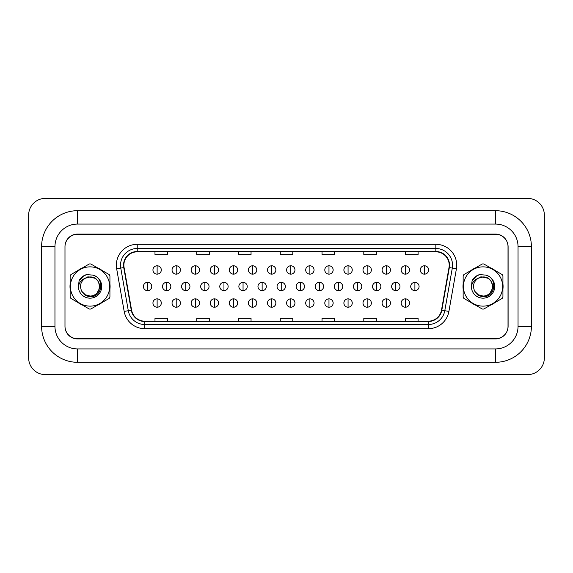 <?xml version="1.0" encoding="UTF-8"?>
<svg xmlns="http://www.w3.org/2000/svg" width="573" height="573" viewBox="0 0 573 573"><rect width="100%" height="100%" fill="white"/><g stroke="black" fill="none" stroke-linecap="round" stroke-linejoin="round"><path stroke-width="0.86" d="M69.999 286.5A20.048 20.048 0 0 0 70.15 289A20.048 20.048 0 0 1 70.15 284A20.048 20.048 0 0 0 69.999 286.5M77.935 302.472A20.048 20.048 0 0 0 82.261 304.979A20.048 20.048 0 0 1 77.935 302.472M97.825 304.979A20.048 20.048 0 0 0 102.152 302.472A20.048 20.048 0 0 1 97.825 304.979M109.93 289A20.048 20.048 0 0 0 109.93 284A20.048 20.048 0 0 1 109.93 289M462.991 286.5A20.048 20.048 0 0 0 463.149 289A20.048 20.048 0 0 1 463.149 284A20.048 20.048 0 0 0 462.991 286.5M470.927 302.472A20.048 20.048 0 0 0 475.261 304.979A20.048 20.048 0 0 1 470.927 302.472M490.817 304.979A20.048 20.048 0 0 0 495.151 302.472A20.048 20.048 0 0 1 490.817 304.979M502.929 289A20.048 20.048 0 0 0 502.929 284A20.048 20.048 0 0 1 502.929 289M123.868 265.199A13.365 13.365 0 0 1 137.233 251.834L435.845 251.834A13.365 13.365 0 0 1 449.01 267.519L441.497 310.122A13.365 13.365 0 0 1 428.339 321.166L144.747 321.166A13.365 13.365 0 0 1 131.589 310.122L124.076 267.519A13.365 13.365 0 0 1 123.868 265.199M123.539 265.199A13.702 13.702 0 0 0 123.747 267.577L131.26 310.179A13.702 13.702 0 0 0 144.747 321.496L428.339 321.496A13.702 13.702 0 0 0 441.826 310.179L449.339 267.577A13.702 13.702 0 0 0 435.845 251.504L137.233 251.504A13.702 13.702 0 0 0 123.539 265.199M116.67 268.83A20.879 20.879 0 0 1 137.233 244.32L435.845 244.32A20.879 20.879 0 0 1 456.409 268.83L448.903 311.426A20.879 20.879 0 0 1 428.339 328.68L144.747 328.68A20.879 20.879 0 0 1 124.183 311.426L116.67 268.83L120.781 268.1A16.703 16.703 0 0 1 137.233 248.496L435.845 248.496A16.703 16.703 0 0 1 452.298 268.1L444.791 310.702A16.703 16.703 0 0 1 428.339 324.504L144.747 324.504A16.703 16.703 0 0 1 128.295 310.702L120.781 268.1A16.703 16.703 0 0 1 120.531 265.199M102.152 270.528A20.048 20.048 0 0 0 97.825 268.021A20.048 20.048 0 0 1 102.152 270.528M82.261 268.021A20.048 20.048 0 0 0 77.935 270.528A20.048 20.048 0 0 1 82.261 268.021M495.151 270.528A20.048 20.048 0 0 0 490.817 268.021A20.048 20.048 0 0 1 495.151 270.528M475.261 268.021A20.048 20.048 0 0 0 470.927 270.528A20.048 20.048 0 0 1 475.261 268.021M508.101 246.827A12.527 12.527 0 0 0 495.573 234.293L77.513 234.293A12.527 12.527 0 0 0 64.985 246.827L64.985 326.173A12.527 12.527 0 0 0 77.513 338.707L495.573 338.707A12.527 12.527 0 0 0 508.101 326.173L508.101 246.827M441.826 310.179L444.791 310.702L452.298 268.1L456.409 268.83M280.276 251.834L280.276 254.663L292.803 254.663L292.803 251.834M238.511 251.834L238.511 254.663L251.046 254.663L251.046 251.834M196.747 251.834L196.747 254.663L209.281 254.663L209.281 251.834M154.982 251.834L154.982 254.663L167.517 254.663L167.517 251.834M322.04 251.834L322.04 254.663L334.568 254.663L334.568 251.834M363.805 251.834L363.805 254.663L376.332 254.663L376.332 251.834M405.569 251.834L405.569 254.663L418.097 254.663L418.097 251.834M292.803 321.166L292.803 318.337L280.276 318.337L280.276 321.166M251.046 321.166L251.046 318.337L238.511 318.337L238.511 321.166M209.281 321.166L209.281 318.337L196.747 318.337L196.747 321.166M167.517 321.166L167.517 318.337L154.982 318.337L154.982 321.166M334.568 321.166L334.568 318.337L322.04 318.337L322.04 321.166M376.332 321.166L376.332 318.337L363.805 318.337L363.805 321.166M418.097 321.166L418.097 318.337L405.569 318.337L405.569 321.166M495.487 210.699A35.92 35.92 0 0 1 531.4 246.612A35.92 35.92 0 0 0 495.487 210.699L77.513 210.699A35.92 35.92 0 0 0 41.6 246.612A35.92 35.92 0 0 1 77.513 210.699L77.513 224.064A22.555 22.555 0 0 0 54.958 246.612L54.958 326.388L54.958 246.612L41.6 246.612L41.6 326.388A35.92 35.92 0 0 0 77.513 362.301L495.487 362.301A35.92 35.92 0 0 0 531.4 326.388A35.92 35.92 0 0 1 495.487 362.301L495.487 348.936L77.513 348.936L495.487 348.936A22.555 22.555 0 0 0 518.042 326.388L518.042 246.612A22.555 22.555 0 0 0 495.487 224.064L77.513 224.064L495.487 224.064L495.487 210.699M495.487 234.085L77.513 234.085A12.527 12.527 0 0 0 64.985 246.612L64.985 326.388A12.527 12.527 0 0 0 77.513 338.915L495.487 338.915A12.527 12.527 0 0 0 508.015 326.388L508.015 246.612A12.527 12.527 0 0 0 495.487 234.085M41.6 326.388L54.958 326.388A22.555 22.555 0 0 0 77.513 348.936L77.513 362.301M544.35 215.083A16.703 16.703 0 0 0 527.647 198.38L45.353 198.38A16.703 16.703 0 0 0 28.65 215.083L28.65 357.917A16.703 16.703 0 0 0 45.353 374.62L527.647 374.62A16.703 16.703 0 0 0 544.35 357.917L544.35 215.083M531.4 326.388L531.4 246.612L518.042 246.612L518.042 326.388L531.4 326.388M157.124 265.786A4.176 4.176 0 0 0 152.948 269.962A4.176 4.176 0 0 0 157.124 274.138A4.176 4.176 0 0 0 161.299 269.962A4.176 4.176 0 0 0 157.124 265.786L157.124 274.138A4.176 4.176 0 0 0 161.299 269.962A4.176 4.176 0 0 0 157.124 265.786M147.576 282.324A4.176 4.176 0 0 0 143.4 286.5A4.176 4.176 0 0 0 147.576 290.676A4.176 4.176 0 0 0 151.752 286.5A4.176 4.176 0 0 0 147.576 282.324L147.576 290.676A4.176 4.176 0 0 0 151.752 286.5A4.176 4.176 0 0 0 147.576 282.324M157.124 298.862A4.176 4.176 0 0 0 152.948 303.038A4.176 4.176 0 0 0 157.124 307.214A4.176 4.176 0 0 0 161.299 303.038A4.176 4.176 0 0 0 157.124 298.862L157.124 307.214A4.176 4.176 0 0 0 161.299 303.038A4.176 4.176 0 0 0 157.124 298.862M176.219 265.786A4.176 4.176 0 0 0 172.043 269.962A4.176 4.176 0 0 0 176.219 274.138A4.176 4.176 0 0 0 180.395 269.962A4.176 4.176 0 0 0 176.219 265.786L176.219 274.138A4.176 4.176 0 0 0 180.395 269.962A4.176 4.176 0 0 0 176.219 265.786M195.314 265.786A4.176 4.176 0 0 0 191.138 269.962A4.176 4.176 0 0 0 195.314 274.138A4.176 4.176 0 0 0 199.49 269.962A4.176 4.176 0 0 0 195.314 265.786L195.314 274.138A4.176 4.176 0 0 0 199.49 269.962A4.176 4.176 0 0 0 195.314 265.786M214.409 265.786A4.176 4.176 0 0 0 210.234 269.962A4.176 4.176 0 0 0 214.409 274.138A4.176 4.176 0 0 0 218.585 269.962A4.176 4.176 0 0 0 214.409 265.786L214.409 274.138A4.176 4.176 0 0 0 218.585 269.962A4.176 4.176 0 0 0 214.409 265.786M233.505 265.786A4.176 4.176 0 0 0 229.322 269.962A4.176 4.176 0 0 0 233.505 274.138A4.176 4.176 0 0 0 237.68 269.962A4.176 4.176 0 0 0 233.505 265.786L233.505 274.138A4.176 4.176 0 0 0 237.68 269.962A4.176 4.176 0 0 0 233.505 265.786M166.671 282.324A4.176 4.176 0 0 0 162.496 286.5A4.176 4.176 0 0 0 166.671 290.676A4.176 4.176 0 0 0 170.847 286.5A4.176 4.176 0 0 0 166.671 282.324L166.671 290.676A4.176 4.176 0 0 0 170.847 286.5A4.176 4.176 0 0 0 166.671 282.324M185.767 282.324A4.176 4.176 0 0 0 181.591 286.5A4.176 4.176 0 0 0 185.767 290.676A4.176 4.176 0 0 0 189.942 286.5A4.176 4.176 0 0 0 185.767 282.324L185.767 290.676A4.176 4.176 0 0 0 189.942 286.5A4.176 4.176 0 0 0 185.767 282.324M204.862 282.324A4.176 4.176 0 0 0 200.686 286.5A4.176 4.176 0 0 0 204.862 290.676A4.176 4.176 0 0 0 209.038 286.5A4.176 4.176 0 0 0 204.862 282.324L204.862 290.676A4.176 4.176 0 0 0 209.038 286.5A4.176 4.176 0 0 0 204.862 282.324M176.219 298.862A4.176 4.176 0 0 0 172.043 303.038A4.176 4.176 0 0 0 176.219 307.214A4.176 4.176 0 0 0 180.395 303.038A4.176 4.176 0 0 0 176.219 298.862L176.219 307.214A4.176 4.176 0 0 0 180.395 303.038A4.176 4.176 0 0 0 176.219 298.862M195.314 298.862A4.176 4.176 0 0 0 191.138 303.038A4.176 4.176 0 0 0 195.314 307.214A4.176 4.176 0 0 0 199.49 303.038A4.176 4.176 0 0 0 195.314 298.862L195.314 307.214A4.176 4.176 0 0 0 199.49 303.038A4.176 4.176 0 0 0 195.314 298.862M214.409 298.862A4.176 4.176 0 0 0 210.234 303.038A4.176 4.176 0 0 0 214.409 307.214A4.176 4.176 0 0 0 218.585 303.038A4.176 4.176 0 0 0 214.409 298.862L214.409 307.214A4.176 4.176 0 0 0 218.585 303.038A4.176 4.176 0 0 0 214.409 298.862M233.505 298.862A4.176 4.176 0 0 0 229.322 303.038A4.176 4.176 0 0 0 233.505 307.214A4.176 4.176 0 0 0 237.68 303.038A4.176 4.176 0 0 0 233.505 298.862L233.505 307.214A4.176 4.176 0 0 0 237.68 303.038A4.176 4.176 0 0 0 233.505 298.862M100.998 285.712L97.281 292.567M94.688 278.163L87.92 276.795L81.889 280.197M493.998 285.712L490.273 292.567M487.687 278.163L480.912 276.795L474.888 280.197M223.957 282.324A4.176 4.176 0 0 0 219.781 286.5A4.176 4.176 0 0 0 223.957 290.676A4.176 4.176 0 0 0 228.133 286.5A4.176 4.176 0 0 0 223.957 282.324L223.957 290.676A4.176 4.176 0 0 0 228.133 286.5A4.176 4.176 0 0 0 223.957 282.324M99.587 286.156A9.548 9.548 0 0 0 85.262 278.234C80.585 281.565 79.396 285.863 81.688 291.12L81.817 291.349A9.548 9.548 0 0 0 90.04 296.048C102.359 296.642 102.359 276.358 90.04 276.952L85.262 278.234L90.04 276.952C102.359 276.358 102.359 296.642 90.04 296.048A9.548 9.548 0 0 0 99.587 286.5C99.022 280.698 95.841 277.518 90.04 276.952C102.359 276.358 102.359 296.642 90.04 296.048C102.359 296.642 102.359 276.358 90.04 276.952C102.359 276.358 102.359 296.642 90.04 296.048C102.359 296.642 102.359 276.358 90.04 276.952C102.359 276.358 102.359 296.642 90.04 296.048L85.27 294.766L81.817 291.349L85.27 294.766L90.04 296.048L85.27 294.766L81.817 291.349L85.27 294.766L90.04 296.048L85.27 294.766L81.817 291.349L85.27 294.766L90.04 296.048L85.27 294.766L81.817 291.349C83.644 294.572 86.387 296.32 90.04 296.606C102.811 297.674 104.802 277.325 92.489 275.09L86.573 274.574C83.271 275.592 80.786 277.604 79.11 280.612L78.379 286.751A11.668 11.668 0 0 0 90.04 298.168A11.668 11.668 0 0 0 92.489 275.09M90.04 306.132A19.632 19.632 0 0 0 109.672 286.5A19.632 19.632 0 0 0 90.04 266.868A19.632 19.632 0 0 0 70.415 286.5A19.632 19.632 0 0 0 90.04 306.132M90.04 309.055A22.555 22.555 0 0 0 90.785 309.04L109.192 298.411A22.555 22.555 0 0 0 109.93 297.129L109.93 275.871A22.555 22.555 0 0 0 109.192 274.589L90.785 263.96A22.555 22.555 0 0 0 89.302 263.96L70.894 274.589A22.555 22.555 0 0 0 70.15 275.871L70.15 297.129A22.555 22.555 0 0 0 70.894 298.411L89.302 309.04A22.555 22.555 0 0 0 90.04 309.055M78.379 286.751C79.053 282.639 81.352 279.803 85.262 278.234M86.502 274.596L83.837 275.749L79.124 280.591L83.837 275.749L86.502 274.596L83.837 275.749L79.11 280.612L83.837 275.749L86.502 274.596L83.837 275.749L79.124 280.591L83.837 275.749L86.502 274.596L83.837 275.749L79.11 280.612L83.837 275.749L86.573 274.574L82.283 276.809M492.579 286.156A9.548 9.548 0 0 0 478.262 278.234C473.585 281.565 472.396 285.863 474.688 291.12L474.816 291.349A9.548 9.548 0 0 0 483.039 296.048C495.359 296.642 495.359 276.358 483.039 276.952L478.262 278.234L483.039 276.952C495.359 276.358 495.359 296.642 483.039 296.048A9.548 9.548 0 0 0 492.587 286.5C492.021 280.698 488.841 277.518 483.039 276.952C495.359 276.358 495.359 296.642 483.039 296.048C495.359 296.642 495.359 276.358 483.039 276.952C495.359 276.358 495.359 296.642 483.039 296.048C495.359 296.642 495.359 276.358 483.039 276.952C495.359 276.358 495.359 296.642 483.039 296.048L478.269 294.766L474.816 291.349L478.269 294.766L483.039 296.048L478.269 294.766L474.816 291.349L478.269 294.766L483.039 296.048L478.269 294.766L474.816 291.349L478.269 294.766L483.039 296.048L478.269 294.766L474.816 291.349C476.643 294.572 479.386 296.32 483.039 296.606C495.81 297.674 497.801 277.325 485.489 275.09L479.572 274.574C476.27 275.592 473.785 277.604 472.109 280.612L471.371 286.751A11.668 11.668 0 0 0 483.039 298.168A11.668 11.668 0 0 0 485.489 275.09M483.039 306.132A19.632 19.632 0 0 0 502.671 286.5A19.632 19.632 0 0 0 483.039 266.868A19.632 19.632 0 0 0 463.414 286.5A19.632 19.632 0 0 0 483.039 306.132M483.039 309.055A22.555 22.555 0 0 0 483.777 309.04L502.192 298.411A22.555 22.555 0 0 0 502.929 297.129L502.929 275.871A22.555 22.555 0 0 0 502.192 274.589L483.777 263.96A22.555 22.555 0 0 0 482.301 263.96L463.886 274.589A22.555 22.555 0 0 0 463.149 275.871L463.149 297.129A22.555 22.555 0 0 0 463.886 298.411L482.301 309.04A22.555 22.555 0 0 0 483.039 309.055M471.371 286.751C472.052 282.639 474.344 279.803 478.262 278.234M479.501 274.596L476.829 275.749L472.109 280.612L476.829 275.749L479.501 274.596L476.829 275.749L472.123 280.591L476.829 275.749L479.501 274.596L476.829 275.749L472.123 280.591L476.829 275.749L479.501 274.596L476.829 275.749L472.109 280.612L476.829 275.749L479.572 274.574L475.275 276.809M252.593 265.786A4.176 4.176 0 0 0 248.417 269.962A4.176 4.176 0 0 0 252.593 274.138A4.176 4.176 0 0 0 256.776 269.962A4.176 4.176 0 0 0 252.593 265.786L252.593 274.138A4.176 4.176 0 0 0 256.776 269.962A4.176 4.176 0 0 0 252.593 265.786M271.688 265.786A4.176 4.176 0 0 0 267.512 269.962A4.176 4.176 0 0 0 271.688 274.138A4.176 4.176 0 0 0 275.864 269.962A4.176 4.176 0 0 0 271.688 265.786L271.688 274.138A4.176 4.176 0 0 0 275.864 269.962A4.176 4.176 0 0 0 271.688 265.786M290.783 265.786A4.176 4.176 0 0 0 286.607 269.962A4.176 4.176 0 0 0 290.783 274.138A4.176 4.176 0 0 0 294.959 269.962A4.176 4.176 0 0 0 290.783 265.786L290.783 274.138A4.176 4.176 0 0 0 294.959 269.962A4.176 4.176 0 0 0 290.783 265.786M309.878 265.786A4.176 4.176 0 0 0 305.703 269.962A4.176 4.176 0 0 0 309.878 274.138A4.176 4.176 0 0 0 314.054 269.962A4.176 4.176 0 0 0 309.878 265.786L309.878 274.138A4.176 4.176 0 0 0 314.054 269.962A4.176 4.176 0 0 0 309.878 265.786M243.052 282.324A4.176 4.176 0 0 0 238.869 286.5A4.176 4.176 0 0 0 243.052 290.676A4.176 4.176 0 0 0 247.228 286.5A4.176 4.176 0 0 0 243.052 282.324L243.052 290.676A4.176 4.176 0 0 0 247.228 286.5A4.176 4.176 0 0 0 243.052 282.324M262.14 282.324A4.176 4.176 0 0 0 257.965 286.5A4.176 4.176 0 0 0 262.14 290.676A4.176 4.176 0 0 0 266.323 286.5A4.176 4.176 0 0 0 262.14 282.324L262.14 290.676A4.176 4.176 0 0 0 266.323 286.5A4.176 4.176 0 0 0 262.14 282.324M281.236 282.324A4.176 4.176 0 0 0 277.06 286.5A4.176 4.176 0 0 0 281.236 290.676A4.176 4.176 0 0 0 285.411 286.5A4.176 4.176 0 0 0 281.236 282.324L281.236 290.676A4.176 4.176 0 0 0 285.411 286.5A4.176 4.176 0 0 0 281.236 282.324M300.331 282.324A4.176 4.176 0 0 0 296.155 286.5A4.176 4.176 0 0 0 300.331 290.676A4.176 4.176 0 0 0 304.507 286.5A4.176 4.176 0 0 0 300.331 282.324L300.331 290.676A4.176 4.176 0 0 0 304.507 286.5A4.176 4.176 0 0 0 300.331 282.324M252.593 298.862A4.176 4.176 0 0 0 248.417 303.038A4.176 4.176 0 0 0 252.593 307.214A4.176 4.176 0 0 0 256.776 303.038A4.176 4.176 0 0 0 252.593 298.862L252.593 307.214A4.176 4.176 0 0 0 256.776 303.038A4.176 4.176 0 0 0 252.593 298.862M271.688 298.862A4.176 4.176 0 0 0 267.512 303.038A4.176 4.176 0 0 0 271.688 307.214A4.176 4.176 0 0 0 275.864 303.038A4.176 4.176 0 0 0 271.688 298.862L271.688 307.214A4.176 4.176 0 0 0 275.864 303.038A4.176 4.176 0 0 0 271.688 298.862M290.783 298.862A4.176 4.176 0 0 0 286.607 303.038A4.176 4.176 0 0 0 290.783 307.214A4.176 4.176 0 0 0 294.959 303.038A4.176 4.176 0 0 0 290.783 298.862L290.783 307.214A4.176 4.176 0 0 0 294.959 303.038A4.176 4.176 0 0 0 290.783 298.862M328.974 265.786A4.176 4.176 0 0 0 324.798 269.962A4.176 4.176 0 0 0 328.974 274.138A4.176 4.176 0 0 0 333.149 269.962A4.176 4.176 0 0 0 328.974 265.786L328.974 274.138A4.176 4.176 0 0 0 333.149 269.962A4.176 4.176 0 0 0 328.974 265.786M348.069 265.786A4.176 4.176 0 0 0 343.893 269.962A4.176 4.176 0 0 0 348.069 274.138A4.176 4.176 0 0 0 352.245 269.962A4.176 4.176 0 0 0 348.069 265.786L348.069 274.138A4.176 4.176 0 0 0 352.245 269.962A4.176 4.176 0 0 0 348.069 265.786M367.164 265.786A4.176 4.176 0 0 0 362.988 269.962A4.176 4.176 0 0 0 367.164 274.138A4.176 4.176 0 0 0 371.34 269.962A4.176 4.176 0 0 0 367.164 265.786L367.164 274.138A4.176 4.176 0 0 0 371.34 269.962A4.176 4.176 0 0 0 367.164 265.786M386.259 265.786A4.176 4.176 0 0 0 382.084 269.962A4.176 4.176 0 0 0 386.259 274.138A4.176 4.176 0 0 0 390.435 269.962A4.176 4.176 0 0 0 386.259 265.786L386.259 274.138A4.176 4.176 0 0 0 390.435 269.962A4.176 4.176 0 0 0 386.259 265.786M405.355 265.786A4.176 4.176 0 0 0 401.172 269.962A4.176 4.176 0 0 0 405.355 274.138A4.176 4.176 0 0 0 409.53 269.962A4.176 4.176 0 0 0 405.355 265.786L405.355 274.138A4.176 4.176 0 0 0 409.53 269.962A4.176 4.176 0 0 0 405.355 265.786M424.443 265.786A4.176 4.176 0 0 0 420.267 269.962A4.176 4.176 0 0 0 424.443 274.138A4.176 4.176 0 0 0 428.625 269.962A4.176 4.176 0 0 0 424.443 265.786L424.443 274.138A4.176 4.176 0 0 0 428.625 269.962A4.176 4.176 0 0 0 424.443 265.786M319.426 282.324A4.176 4.176 0 0 0 315.25 286.5A4.176 4.176 0 0 0 319.426 290.676A4.176 4.176 0 0 0 323.602 286.5A4.176 4.176 0 0 0 319.426 282.324L319.426 290.676A4.176 4.176 0 0 0 323.602 286.5A4.176 4.176 0 0 0 319.426 282.324M338.521 282.324A4.176 4.176 0 0 0 334.346 286.5A4.176 4.176 0 0 0 338.521 290.676A4.176 4.176 0 0 0 342.697 286.5A4.176 4.176 0 0 0 338.521 282.324L338.521 290.676A4.176 4.176 0 0 0 342.697 286.5A4.176 4.176 0 0 0 338.521 282.324M357.616 282.324A4.176 4.176 0 0 0 353.441 286.5A4.176 4.176 0 0 0 357.616 290.676A4.176 4.176 0 0 0 361.792 286.5A4.176 4.176 0 0 0 357.616 282.324L357.616 290.676A4.176 4.176 0 0 0 361.792 286.5A4.176 4.176 0 0 0 357.616 282.324M376.712 282.324A4.176 4.176 0 0 0 372.536 286.5A4.176 4.176 0 0 0 376.712 290.676A4.176 4.176 0 0 0 380.887 286.5A4.176 4.176 0 0 0 376.712 282.324L376.712 290.676A4.176 4.176 0 0 0 380.887 286.5A4.176 4.176 0 0 0 376.712 282.324M395.807 282.324A4.176 4.176 0 0 0 391.631 286.5A4.176 4.176 0 0 0 395.807 290.676A4.176 4.176 0 0 0 399.983 286.5A4.176 4.176 0 0 0 395.807 282.324L395.807 290.676A4.176 4.176 0 0 0 399.983 286.5A4.176 4.176 0 0 0 395.807 282.324M414.902 282.324A4.176 4.176 0 0 0 410.719 286.5A4.176 4.176 0 0 0 414.902 290.676A4.176 4.176 0 0 0 419.078 286.5A4.176 4.176 0 0 0 414.902 282.324L414.902 290.676A4.176 4.176 0 0 0 419.078 286.5A4.176 4.176 0 0 0 414.902 282.324M309.878 298.862A4.176 4.176 0 0 0 305.703 303.038A4.176 4.176 0 0 0 309.878 307.214A4.176 4.176 0 0 0 314.054 303.038A4.176 4.176 0 0 0 309.878 298.862L309.878 307.214A4.176 4.176 0 0 0 314.054 303.038A4.176 4.176 0 0 0 309.878 298.862M328.974 298.862A4.176 4.176 0 0 0 324.798 303.038A4.176 4.176 0 0 0 328.974 307.214A4.176 4.176 0 0 0 333.149 303.038A4.176 4.176 0 0 0 328.974 298.862L328.974 307.214A4.176 4.176 0 0 0 333.149 303.038A4.176 4.176 0 0 0 328.974 298.862M348.069 298.862A4.176 4.176 0 0 0 343.893 303.038A4.176 4.176 0 0 0 348.069 307.214A4.176 4.176 0 0 0 352.245 303.038A4.176 4.176 0 0 0 348.069 298.862L348.069 307.214A4.176 4.176 0 0 0 352.245 303.038A4.176 4.176 0 0 0 348.069 298.862M367.164 298.862A4.176 4.176 0 0 0 362.988 303.038A4.176 4.176 0 0 0 367.164 307.214A4.176 4.176 0 0 0 371.34 303.038A4.176 4.176 0 0 0 367.164 298.862L367.164 307.214A4.176 4.176 0 0 0 371.34 303.038A4.176 4.176 0 0 0 367.164 298.862M386.259 298.862A4.176 4.176 0 0 0 382.084 303.038A4.176 4.176 0 0 0 386.259 307.214A4.176 4.176 0 0 0 390.435 303.038A4.176 4.176 0 0 0 386.259 298.862L386.259 307.214A4.176 4.176 0 0 0 390.435 303.038A4.176 4.176 0 0 0 386.259 298.862M405.355 298.862A4.176 4.176 0 0 0 401.172 303.038A4.176 4.176 0 0 0 405.355 307.214A4.176 4.176 0 0 0 409.53 303.038A4.176 4.176 0 0 0 405.355 298.862L405.355 307.214A4.176 4.176 0 0 0 409.53 303.038A4.176 4.176 0 0 0 405.355 298.862M435.845 244.32L435.845 251.504M120.781 268.1L123.747 267.577M144.747 328.68L144.747 321.496M428.339 321.496L428.339 328.68M124.183 311.426L131.26 310.179M449.339 267.577L452.298 268.1M137.233 244.32L137.233 251.504M444.791 310.702L448.903 311.426"/></g></svg>
